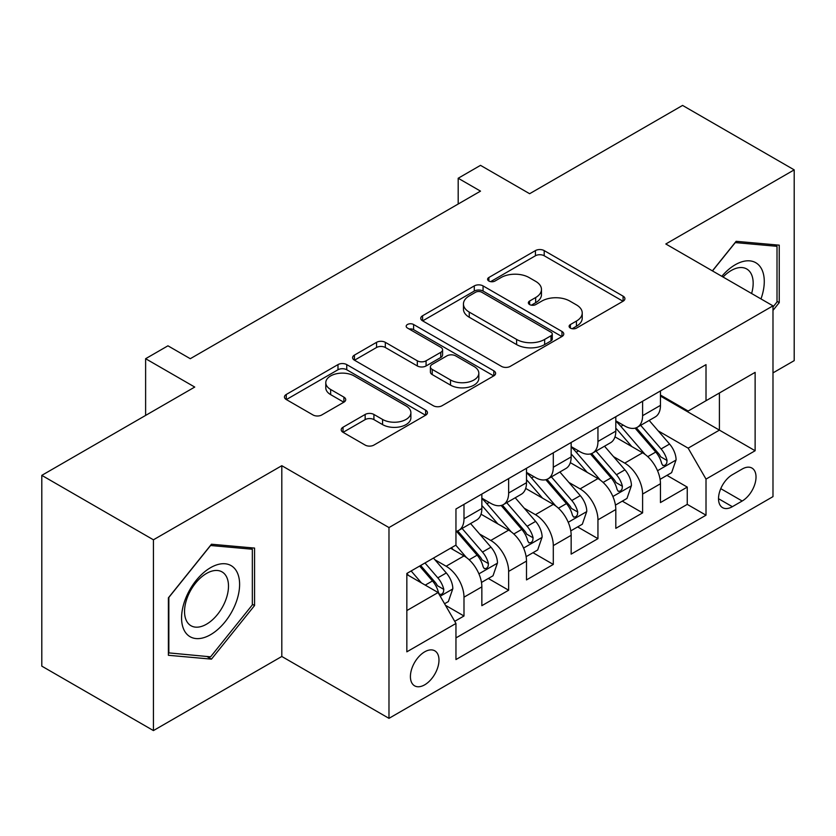 <?xml version="1.0" encoding="UTF-8"?>
<svg xmlns="http://www.w3.org/2000/svg" width="836" height="836" viewBox="0 0 836 836"><rect width="100%" height="100%" fill="white"/><g stroke="black" fill="none" stroke-linecap="round" stroke-linejoin="round"><path stroke-width="1.25" d="M570.392 328.099A4.337 2.508 0 0 0 576.527 328.099L623.092 301.211A6.197 3.574 0 0 0 624.91 298.682A6.197 3.574 0 0 0 623.092 296.153L544.205 250.601A6.197 3.574 0 0 0 535.437 250.601L488.872 277.489A4.337 2.508 0 0 0 487.597 279.266A4.337 2.508 0 0 0 488.872 281.032A4.337 2.508 0 0 0 495.006 281.032L501.036 277.552A19.834 11.453 0 0 1 529.083 277.552L535.657 281.345A19.834 11.453 0 0 1 541.467 289.444A19.834 11.453 0 0 1 535.657 297.543L529.627 301.023A4.337 2.508 0 0 0 528.362 302.799A4.337 2.508 0 0 0 529.627 304.565A4.337 2.508 0 0 0 535.761 304.565L541.791 301.085A19.834 11.453 0 0 1 569.849 301.085L576.422 304.879A19.834 11.453 0 0 1 582.232 312.977A19.834 11.453 0 0 1 576.422 321.076L570.392 324.556A4.337 2.508 0 0 0 569.117 326.333A4.337 2.508 0 0 0 570.392 328.099L570.392 324.556M424.698 684.82A20.21 11.662 120 0 0 437.897 667.013A20.21 11.662 120 0 0 434.804 650.826A20.21 11.662 120 0 0 424.698 651.829A20.21 11.662 120 0 0 411.5 669.636A20.21 11.662 120 0 0 414.593 685.823A20.21 11.662 120 0 0 424.698 684.82M343.021 427.238A6.197 3.574 0 0 0 341.213 429.767A6.197 3.574 0 0 0 343.021 432.296L365.154 445.076A6.197 3.574 0 0 0 373.922 445.076L425.639 415.21A6.197 3.574 0 0 0 427.457 412.681A6.197 3.574 0 0 0 425.639 410.152L346.752 364.6A6.197 3.574 0 0 0 337.984 364.6L286.267 394.467A6.197 3.574 0 0 0 284.449 396.995A6.197 3.574 0 0 0 286.267 399.524L312.998 414.959A6.197 3.574 0 0 0 321.766 414.959L343.899 402.179A6.197 3.574 0 0 0 345.717 399.65A6.197 3.574 0 0 0 343.899 397.121L330.638 389.461A16.584 9.572 0 0 1 325.789 382.7A16.584 9.572 0 0 1 336.02 373.849A16.584 9.572 0 0 1 354.088 375.928L406.035 405.909A16.584 9.572 0 0 1 410.884 412.681A16.584 9.572 0 0 1 400.653 421.522A16.584 9.572 0 0 1 382.585 419.453L373.922 414.457A6.197 3.574 0 0 0 365.154 414.457L343.021 427.238L343.021 432.296M772.986 372.887L794.2 360.64L794.2 169.865L682.573 105.42L529.627 193.712L480.512 165.35L458.191 178.246L480.512 191.13L190.274 358.707L167.942 345.811L145.621 358.707L145.621 415.419M153.427 539.805L153.427 730.58L281.805 656.469L281.805 465.694L153.427 539.805L41.8 475.36L194.736 387.058L145.621 358.707M281.805 465.694L388.98 527.568L772.986 305.851L772.986 496.626L388.98 718.343L388.98 527.568M794.2 169.865L665.822 243.987L772.986 305.851M501.475 366.377A6.197 3.574 0 0 0 510.232 366.377L561.959 336.511A6.197 3.574 0 0 0 563.767 333.982A6.197 3.574 0 0 0 561.959 331.453L483.062 285.902A6.197 3.574 0 0 0 474.294 285.902L422.577 315.768A6.197 3.574 0 0 0 420.759 318.297A6.197 3.574 0 0 0 422.577 320.825L501.475 366.377M409.191 329.039A4.337 2.508 0 0 1 413.59 329.656L413.59 324.493L493.804 370.808A6.197 3.574 0 0 1 495.612 373.337A6.197 3.574 0 0 1 493.804 375.866L442.077 405.721A6.197 3.574 0 0 1 433.309 405.721L354.422 360.18L354.422 355.112A6.197 3.574 0 0 0 352.604 357.641A6.197 3.574 0 0 0 354.422 360.18M354.422 355.112L376.555 342.332A6.197 3.574 0 0 1 385.323 342.332L417.321 360.807A6.197 3.574 0 0 0 426.078 360.807L440.76 352.332A6.197 3.574 0 0 0 442.578 349.803A6.197 3.574 0 0 0 440.76 347.274L407.456 328.036A4.337 2.508 0 0 1 406.181 326.27A4.337 2.508 0 0 1 408.867 323.95A4.337 2.508 0 0 1 413.59 324.493M153.427 730.58L41.8 666.135L41.8 475.36M454.732 621.336L463.99 615.996L445.463 605.295M434.919 559.765L446.131 566.233A25.258 14.588 60 0 1 463.99 597.176L481.849 586.862L481.849 605.682L508.643 590.216L488.328 578.481M479.571 533.985L490.784 540.453A25.258 14.588 60 0 1 508.643 571.396L526.502 561.081L526.502 579.902L553.296 564.436L532.981 552.7M524.224 508.204L535.437 514.673A25.258 14.588 60 0 1 553.296 545.615L571.155 535.301L571.155 554.122L597.949 538.656L577.634 526.92M568.877 482.424L580.09 488.893A25.258 14.588 60 0 1 597.949 519.835L615.808 509.521L615.808 528.342L642.602 512.876L642.602 494.055A25.258 14.588 -120 0 0 624.743 463.113L613.53 456.644M622.287 501.14L642.602 512.876M481.849 586.862A25.258 14.588 -120 0 0 463.99 555.919L450.594 548.186M526.502 561.081A25.258 14.588 -120 0 0 508.643 530.139L481.034 514.203M571.155 535.301A25.258 14.588 -120 0 0 553.296 504.359L525.687 488.423M615.808 509.521A25.258 14.588 -120 0 0 597.949 478.579L570.34 462.642M742.18 469.048L732.357 474.712A19.573 11.307 120 0 0 719.566 491.965A19.573 11.307 120 0 0 722.565 507.651A19.573 11.307 120 0 0 732.357 506.689L742.18 501.015A19.573 11.307 120 0 0 754.971 483.762A19.573 11.307 120 0 0 751.972 468.076A19.573 11.307 120 0 0 742.18 469.048M406.839 610.573L438.095 592.536L455.954 623.468L455.954 659.562L706.012 515.195L706.012 479.101L688.153 448.159L658.183 430.864M455.954 623.468L406.839 651.829L406.839 573.454L455.954 545.093L455.954 508.999L706.012 364.632L706.012 400.726L755.127 372.365L755.127 450.74L706.012 479.101M481.849 498.172L490.784 503.335A25.258 14.588 60 0 0 503.418 504.578L521.277 494.275A25.258 14.588 -120 0 0 526.502 482.706L526.502 468.275M526.502 472.392L535.437 477.555A25.258 14.588 60 0 0 548.071 478.798L565.93 468.494A25.258 14.588 -120 0 0 571.155 456.926L571.155 442.495M571.155 446.612L580.09 451.774A25.258 14.588 60 0 0 592.724 453.018L610.583 442.714A25.258 14.588 -120 0 0 615.808 431.146L615.808 416.715M455.954 637.91L687.255 504.369L687.255 487.095L660.461 502.561L660.461 483.741A25.258 14.588 -120 0 0 642.602 452.798L614.993 436.862M615.808 420.832L624.743 425.994A25.258 14.588 -120 0 0 637.377 427.238A25.258 14.588 -120 0 0 642.602 415.68L642.602 401.238M637.377 427.238L655.236 416.934A25.258 14.588 -120 0 0 660.461 405.366L660.461 390.935M463.99 504.359L463.99 518.801A25.258 14.588 60 0 1 458.765 530.358A25.258 14.588 60 0 1 455.954 531.382M458.765 530.358L476.625 520.055A25.258 14.588 -120 0 0 481.849 508.487L481.849 494.055M508.643 478.579L508.643 493.021A25.258 14.588 60 0 1 503.418 504.578M553.296 452.798L553.296 467.24A25.258 14.588 60 0 1 548.071 478.798M597.949 427.018L597.949 441.46A25.258 14.588 60 0 1 592.724 453.018M597.949 519.835L597.949 538.656M553.296 545.615L553.296 564.436M508.643 571.396L508.643 590.216M463.99 597.176L463.99 615.996M438.095 592.536L406.839 574.489M688.153 448.159L719.409 430.122L719.409 392.993L755.127 372.365M660.461 396.086L755.127 450.74M660.461 395.052L688.153 411.04L706.012 400.726M281.805 656.469L388.98 718.343M458.191 178.246L458.191 204.026M666.94 475.36L687.255 487.095M687.255 504.369L706.012 515.195M772.986 310.396L779.246 302.611L779.246 245.167L736.15 241.311L712.397 270.874M168.391 655.288L211.477 659.134L254.572 605.536L254.572 548.082L211.477 544.226L168.391 597.834L168.391 655.288M777.01 301.326L779.246 302.611M252.336 604.24L254.572 605.536M206.931 656.511L211.477 659.134M572.127 328.715L576.422 326.239A19.834 11.453 0 0 0 582.232 318.14L582.232 312.977M541.467 289.444L541.467 294.606A19.834 11.453 0 0 1 535.657 302.705L531.362 305.182M623.019 301.263L544.205 255.764A6.197 3.574 0 0 0 535.437 255.764L490.607 281.648M561.876 336.563L483.062 291.064A6.197 3.574 0 0 0 474.294 291.064L422.661 320.878M550.997 335.758A4.337 2.508 0 0 0 552.272 333.982A4.337 2.508 0 0 0 550.997 332.216L481.745 292.234A4.337 2.508 0 0 0 475.611 292.234L469.257 295.902A19.834 11.453 0 0 0 463.447 304.001A19.834 11.453 0 0 0 469.257 312.1L516.596 339.426A19.834 11.453 0 0 0 544.644 339.426L550.997 335.758L550.997 340.91A4.337 2.508 0 0 0 552.272 339.144L552.272 333.982M463.447 304.001L463.447 309.153A19.834 11.453 0 0 0 469.257 317.252L469.257 312.1M550.997 340.91L544.644 344.578A19.834 11.453 0 0 1 516.596 344.578L469.257 317.252M354.506 360.222L376.555 347.494L376.555 342.332M442.578 349.803L442.578 354.955A6.197 3.574 0 0 1 440.76 357.484L426.078 365.959A6.197 3.574 0 0 1 417.321 365.959L385.323 347.494A6.197 3.574 0 0 0 376.555 347.494M413.59 329.656L493.721 375.907M450.52 379.972A16.584 9.572 0 0 0 468.588 382.052A16.584 9.572 0 0 0 478.819 373.211A16.584 9.572 0 0 0 473.97 366.44L455.672 355.875A6.197 3.574 0 0 0 446.905 355.875L432.222 364.35A6.197 3.574 0 0 0 430.404 366.879A6.197 3.574 0 0 0 432.222 369.407L450.52 379.972L450.52 385.135A16.584 9.572 0 0 0 468.588 387.204A16.584 9.572 0 0 0 478.819 378.363L478.819 373.211M430.404 366.879L430.404 372.041A6.197 3.574 0 0 0 432.222 374.57L432.222 369.407M450.52 385.135L432.222 374.57M410.884 412.681L410.884 417.843A16.584 9.572 0 0 1 400.653 426.684A16.584 9.572 0 0 1 382.585 424.604L373.922 419.609A6.197 3.574 0 0 0 365.154 419.609L343.105 432.337M325.789 382.7L325.789 387.852A16.584 9.572 0 0 0 330.638 394.623L330.638 389.461M343.815 402.231L330.638 394.623M425.566 415.262L346.752 369.763A6.197 3.574 0 0 0 337.984 369.763L286.351 399.577M660.085 479.321L671.632 472.653L676.094 459.758A16.73 9.666 -120 0 0 669.573 444.052L649.175 420.424M645.089 454.439L620.887 426.423A48.31 27.891 -120 0 0 615.808 421.114M631.817 446.57L618.285 430.906A40.097 23.147 -120 0 0 615.808 428.21M635.099 428.147L655.737 452.046A16.73 9.666 60 0 1 661.694 463.572L662.917 465.558L665.174 465.234L666.689 463.395L667.055 460.479A16.73 9.666 -120 0 0 661.088 448.953L640.689 425.325M636.311 427.76L658.486 453.436A8.527 4.922 60 0 1 660.628 456.769L667.055 460.479M760.979 298.922A41.048 23.701 120 0 0 735.262 264.74A41.048 23.701 120 0 0 721.813 276.308M751.606 293.509A31.078 17.943 120 0 0 746.726 268.983A31.078 17.943 120 0 0 731.187 270.53A31.078 17.943 120 0 0 723.056 277.029M712.481 270.916L735.262 242.586L777.01 246.317L777.01 301.984L772.986 306.979M774.24 244.718L777.01 246.317M235.721 603.414A41.048 23.701 120 0 0 225.103 563.767A41.048 23.701 120 0 0 185.456 598.921A41.048 23.701 120 0 0 196.073 638.568A41.048 23.701 120 0 0 235.721 603.414M225.553 600.52A31.078 17.943 120 0 0 222.052 571.908A31.078 17.943 120 0 0 187.483 597.113A31.078 17.943 120 0 0 190.984 625.736A31.078 17.943 120 0 0 225.553 600.52M168.841 653.104L168.841 597.437L210.588 545.5L252.336 549.231L252.336 604.898L210.588 656.835L168.391 652.843M249.567 547.632L252.336 549.231M615.432 505.101L626.979 498.434L631.441 485.538A16.73 9.666 -120 0 0 624.92 469.832L604.522 446.205M600.436 480.219L576.234 452.203A48.31 27.891 -120 0 0 571.155 446.894M587.165 472.35L573.632 456.686A40.097 23.147 -120 0 0 571.155 453.99M590.446 453.927L611.085 477.826A16.73 9.666 60 0 1 617.041 489.353L618.264 491.338L620.521 491.014L622.036 489.175L622.402 486.259A16.73 9.666 -120 0 0 616.435 474.733L596.037 451.106M591.658 453.54L613.833 479.216A8.527 4.922 60 0 1 615.975 482.55L622.402 486.259M570.779 530.881L582.326 524.214L586.788 511.318A16.73 9.666 -120 0 0 580.268 495.612L559.869 471.985M555.783 505.999L531.581 477.983A48.31 27.891 -120 0 0 526.502 472.674M542.512 498.131L528.979 482.466A40.097 23.147 -120 0 0 526.502 479.77M545.793 479.707L566.432 503.606A16.73 9.666 60 0 1 572.388 515.133L573.611 517.118L575.868 516.794L577.383 514.955L577.749 512.04A16.73 9.666 -120 0 0 571.782 500.513L551.384 476.886M547.005 479.321L569.18 504.996A8.527 4.922 60 0 1 571.322 508.33L577.749 512.04M526.126 556.661L537.673 549.994L542.136 537.099A16.73 9.666 -120 0 0 535.615 521.392L515.216 497.765M511.13 531.78L486.928 503.763A48.31 27.891 -120 0 0 481.849 498.455M497.859 523.911L484.326 508.246A40.097 23.147 -120 0 0 481.849 505.55M501.14 505.487L521.779 529.387A16.73 9.666 60 0 1 527.735 540.913L528.958 542.898L531.215 542.574L532.731 540.735L533.096 537.82A16.73 9.666 -120 0 0 527.129 526.293L506.731 502.666M502.352 505.101L524.527 530.776A8.527 4.922 60 0 1 526.67 534.11L533.096 537.82M481.473 582.441L493.021 575.774L497.483 562.879A16.73 9.666 -120 0 0 490.962 547.172L470.563 523.545M466.478 557.56L455.787 545.187M453.206 549.691L451.471 547.684M456.487 531.268L477.126 555.167A16.73 9.666 60 0 1 483.083 566.693L484.305 568.679L486.562 568.355L488.078 566.515L488.443 563.6A16.73 9.666 -120 0 0 482.476 552.073L462.078 528.446M457.7 530.881L479.874 556.557A8.527 4.922 60 0 1 482.017 559.89L488.443 563.6M444.564 603.749L448.368 601.554L452.83 588.659A16.73 9.666 -120 0 0 446.309 572.953L433.466 558.082M421.48 582.932L411.134 570.967M408.553 575.471L406.839 573.486M419.62 566.066L432.473 580.947A16.73 9.666 60 0 1 438.43 592.473L439.652 594.459L441.91 594.135L443.425 592.296L443.791 589.38A16.73 9.666 -120 0 0 437.824 577.854L424.981 562.973M420.654 565.47L435.222 582.337A8.527 4.922 60 0 1 437.364 585.67L443.791 589.38M446.131 566.233L463.99 555.919M490.784 540.453L508.643 530.139M535.437 514.673L553.296 504.359M580.09 488.893L597.949 478.579M624.743 463.113L642.602 452.798M642.602 415.68L660.461 405.366M463.99 518.801L481.849 508.487M508.643 493.021L526.502 482.706M553.296 467.24L571.155 456.926M597.949 441.46L615.808 431.146M642.602 494.055L660.461 483.741M720.768 488.652L742.18 501.015M718.511 498.695L732.357 506.689M576.422 326.239L576.422 321.076M529.627 304.565L529.627 301.023M535.657 302.705L535.657 297.543M488.872 281.032L488.872 277.489M535.437 255.764L535.437 250.601M544.205 255.764L544.205 250.601M623.092 301.211L623.092 296.153M422.577 320.825L422.577 315.768M474.294 291.064L474.294 285.902M483.062 291.064L483.062 285.902M561.959 336.511L561.959 331.453M516.596 344.578L516.596 339.426M544.644 344.578L544.644 339.426M385.323 347.494L385.323 342.332M417.321 365.959L417.321 360.807M426.078 365.959L426.078 360.807M440.76 357.484L440.76 352.332M493.804 375.866L493.804 370.808M365.154 419.609L365.154 414.457M373.922 419.609L373.922 414.457M382.585 424.604L382.585 419.453M343.899 402.179L343.899 397.121M286.267 399.524L286.267 394.467M337.984 369.763L337.984 364.6M346.752 369.763L346.752 364.6M425.639 415.21L425.639 410.152M657.535 470.731L675.979 460.082M620.887 426.423L623.186 425.096M661.088 448.953L669.573 444.052M647.754 456.655L655.737 452.046M612.882 496.511L631.326 485.862M576.234 452.203L578.533 450.876M616.435 474.733L624.92 469.832M603.101 482.435L611.085 477.826M568.229 522.291L586.673 511.642M531.581 477.983L533.88 476.656M571.782 500.513L580.268 495.612M558.448 508.215L566.432 503.606M523.576 548.071L542.021 537.423M486.928 503.763L489.227 502.436M527.129 526.293L535.615 521.392M513.795 533.995L521.779 529.387M478.923 573.851L497.368 563.203M482.476 552.073L490.962 547.172M469.142 559.775L477.126 555.167M440.217 596.204L452.715 588.983M437.824 577.854L446.309 572.953M425.242 585.116L432.473 580.947"/></g></svg>
